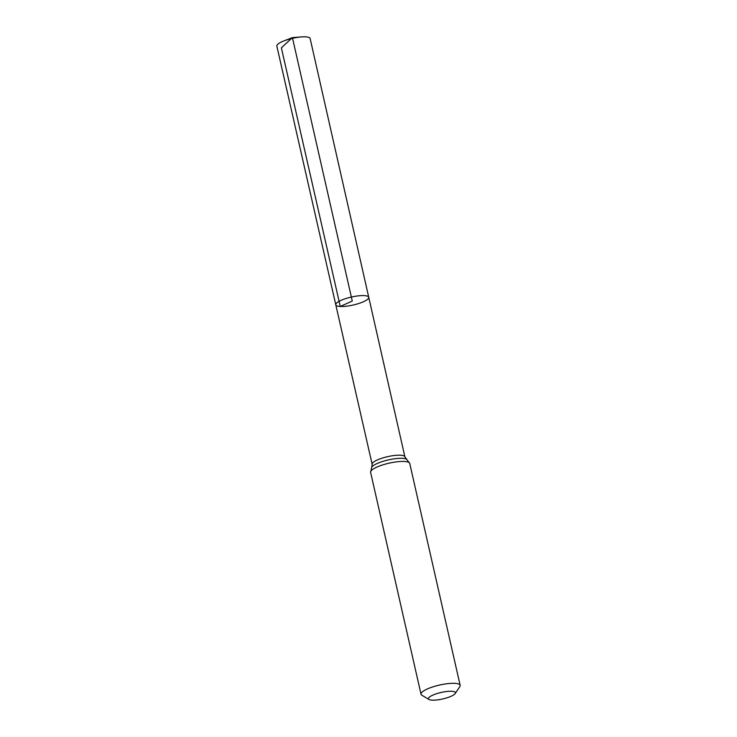 <?xml version="1.0" encoding="UTF-8"?>
<svg xmlns="http://www.w3.org/2000/svg" width="737" height="737" viewBox="0 0 737 737"><rect width="100%" height="100%" fill="white"/><g stroke="black" fill="none" stroke-linecap="round" stroke-linejoin="round"><path stroke-width="1.11" d="M335.786 304.786A16.896 4.09 -12.8 0 1 351.365 297.057A16.896 4.09 -12.8 0 1 368.749 297.297A16.896 4.09 -12.8 0 1 358.781 303.497A16.896 4.09 -12.8 0 1 340.264 306.472A16.896 4.09 -12.8 0 1 335.786 304.786A16.896 4.09 -12.8 0 1 351.365 297.057A16.896 4.09 -12.8 0 1 368.749 297.297L310.139 38.554A17.071 4.127 -12.8 0 0 305.615 36.85A17.071 4.127 -12.8 0 0 301.433 36.924A17.071 4.127 -12.8 0 0 283.994 40.885A17.071 4.127 -12.8 0 0 276.845 46.118L372.148 464.338A16.794 4.063 -12.8 0 1 387.625 456.654A16.794 4.063 -12.8 0 1 404.899 456.894L368.749 297.297M432.122 700.15A13.81 3.344 -12.8 0 1 429.081 699.487A13.81 3.344 -12.8 0 1 441.196 692.448A13.81 3.344 -12.8 0 1 455.162 693.563A13.81 3.344 -12.8 0 1 445.655 698.206A13.81 3.344 -12.8 0 1 432.122 700.15M429.081 699.487L421.914 695.277A20.065 4.855 -12.8 0 1 421.02 694.236A20.065 4.855 -12.8 0 1 439.51 685.06A20.065 4.855 -12.8 0 1 460.155 685.346A20.065 4.855 -12.8 0 1 459.805 686.672L455.162 693.563M301.433 36.924L292.414 37.615L352.268 301.037L340.264 306.472L281.368 47.822L292.414 37.615L283.994 40.885M421.02 694.236L370.61 472.353A20.065 4.855 -12.8 0 1 389.099 463.177A20.065 4.855 -12.8 0 1 409.744 463.462L404.899 456.894M370.61 472.353L371.734 467.083A18.425 4.459 -12.8 0 1 388.362 459.916A18.425 4.459 -12.8 0 1 406.455 459.197M371.734 467.083L372.148 464.338M460.155 685.346L409.744 463.462"/></g></svg>
